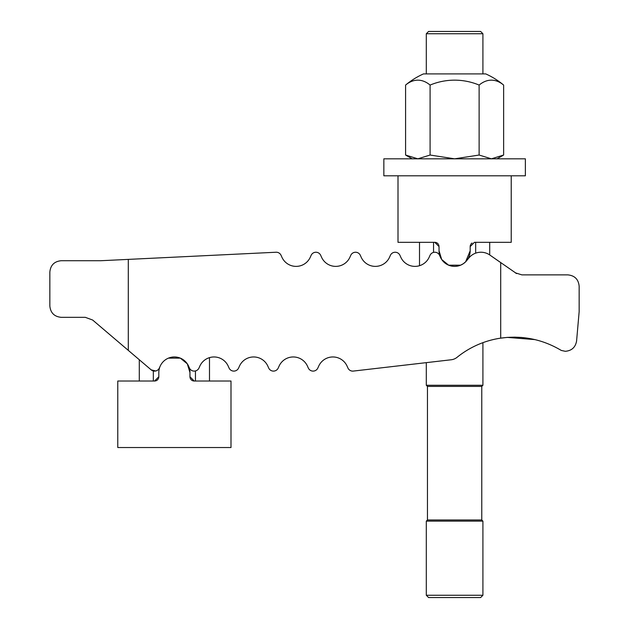 <?xml version="1.0" encoding="UTF-8"?>
<svg xmlns="http://www.w3.org/2000/svg" width="629" height="629" viewBox="0 0 629 629"><rect width="100%" height="100%" fill="white"/><g stroke="black" fill="none" stroke-linecap="round" stroke-linejoin="round"><path stroke-width="0.94" d="M155.709 258.063L276.037 252.237A5.236 5.236 0 0 1 281.069 255.335L281.886 257.159A15.568 15.568 0 0 0 310.317 257.159L311.135 255.335A5.236 5.236 0 0 1 320.696 255.335L321.513 257.159A15.568 15.568 0 0 0 349.944 257.159L350.762 255.335A5.236 5.236 0 0 1 360.323 255.335L361.14 257.159A15.568 15.568 0 0 0 389.571 257.159L390.389 255.335A5.236 5.236 0 0 1 399.95 255.335L400.767 257.159A15.568 15.568 0 0 0 429.198 257.159L430.016 255.335A5.236 5.236 0 0 1 439.577 255.335L440.394 257.159A15.568 15.568 0 0 0 466.679 260.642L468.864 257.969A15.568 15.568 0 0 1 489.842 255.028L516.606 273.584L515.379 272.837L521.858 274.873L567.83 274.873C574.694 275.557 578.468 279.331 579.152 286.195L579.152 311.669L576.589 340.965C575.48 347.294 571.722 350.746 565.314 351.297L561.335 350.463C542.56 339.283 522.353 335.171 500.708 338.135A90.576 90.576 0 0 0 457.063 357.319A11.322 11.322 0 0 1 451.237 359.764L353.309 371.079A5.236 5.236 0 0 1 347.931 368.004L347.114 366.18A15.568 15.568 0 0 0 318.683 366.18L317.865 368.004A5.236 5.236 0 0 1 308.304 368.004L307.487 366.18A15.568 15.568 0 0 0 279.056 366.18L278.238 368.004A5.236 5.236 0 0 1 268.677 368.004L267.86 366.18A15.568 15.568 0 0 0 239.429 366.18L238.611 368.004A5.236 5.236 0 0 1 229.05 368.004L228.233 366.18A15.568 15.568 0 0 0 209.488 357.634L209.488 381.017M514.726 337.144L507.304 337.396L535.075 339.621L521.708 337.466M521.645 337.466L514.805 337.144M507.249 337.403L499.756 338.276L507.249 337.396M426.305 595.254L482.915 595.254L480.619 597.55L428.601 597.55L426.305 595.254L426.305 521.126L427.453 519.979L427.453 386.41L426.305 385.262L426.305 362.642L353.309 371.079M499.756 338.276A90.576 90.576 0 0 0 482.915 342.663L482.915 385.262L481.767 386.41L481.767 519.979L482.915 521.126L482.915 595.254M228.233 366.18A15.568 15.568 0 0 0 199.802 366.18L198.984 368.004A5.236 5.236 0 0 1 189.423 368.004L188.606 366.18A15.568 15.568 0 0 0 160.175 366.18L159.357 368.004A5.236 5.236 0 0 1 151.18 369.86L155.709 370.984M267.86 366.18A15.568 15.568 0 0 0 239.429 366.18L238.611 368.004M307.487 366.18A15.568 15.568 0 0 0 279.056 366.18L278.238 368.004M347.114 366.18A15.568 15.568 0 0 0 318.683 366.18L317.865 368.004M489.842 255.028L499.756 261.947M400.767 257.159A15.568 15.568 0 0 0 419.512 265.705L419.512 242.322L419.512 265.705M128.292 259.392L128.292 350.369L92.652 320.035L85.308 317.331L61.17 317.331C54.306 316.646 50.532 312.872 49.848 306.008L49.848 272.043C50.532 265.179 54.306 261.405 61.17 260.721L100.797 260.721L276.037 252.237M361.14 257.159A15.568 15.568 0 0 0 389.571 257.159L390.389 255.335M321.513 257.159A15.568 15.568 0 0 0 349.944 257.159L350.762 255.335M281.886 257.159A15.568 15.568 0 0 0 310.317 257.159L311.135 255.335M151.18 369.86L128.292 350.369M500.708 338.135L500.708 262.608M489.708 242.322L489.708 254.934M470.178 246.568L474.423 242.322L511.22 242.322L511.22 175.805L398 175.805L398 242.322L434.796 242.322L439.042 246.568L439.042 250.814A15.568 15.568 0 0 0 454.61 266.382A15.568 15.568 0 0 0 470.178 250.814L470.178 246.568A4.246 4.246 0 0 1 470.5 244.948M470.893 244.209A4.246 4.246 0 0 1 472.049 243.046M434.796 242.322A4.246 4.246 0 0 1 438.327 244.209M438.72 244.948A4.246 4.246 0 0 1 438.963 245.75M439.042 250.814L441.692 259.502L448.65 265.194L460.57 265.194L463.298 263.732L465.617 261.821L470.178 250.814M190.28 378.391A4.246 4.246 0 0 1 189.958 376.771L189.958 372.525A15.568 15.568 0 0 0 174.39 356.957A15.568 15.568 0 0 0 158.822 372.525L158.822 376.771A4.246 4.246 0 0 1 158.5 378.391M158.107 379.13A4.246 4.246 0 0 1 154.577 381.017L117.78 381.017L117.78 447.534L231 447.534L231 381.017L194.204 381.017A4.246 4.246 0 0 1 190.673 379.13M139.292 381.017L139.292 359.741M158.822 376.771L154.577 381.017M189.958 372.525L187.308 363.837L180.35 358.145L168.43 358.145M194.204 381.017L189.958 376.771M511.22 175.805L525.372 175.805L525.372 158.822L383.847 158.822L383.847 175.805L398 175.805M503.632 85.072A76.424 76.424 0 0 0 485.745 73.907L423.474 73.907A76.424 76.424 0 0 0 405.587 85.072A63.545 31.772 -90 0 1 430.094 85.072A63.545 63.545 0 0 1 479.125 85.072A63.545 31.772 90 0 1 503.632 85.072L503.632 155.033L497.067 158.822M503.632 155.033L491.383 158.822L479.125 155.033L454.61 158.822L430.094 155.033L417.837 158.822L405.587 155.033L412.152 158.822M405.587 85.072L405.587 155.033M430.094 85.072L430.094 155.033M479.125 85.072L479.125 155.033M426.305 73.907L426.305 33.746L428.601 31.45L480.619 31.45L482.915 33.746L482.915 73.907M426.305 33.746L482.915 33.746M426.305 385.262L482.915 385.262M427.453 386.41L481.767 386.41M427.453 519.979L481.767 519.979M426.305 521.126L482.915 521.126M475.666 242.322L475.666 253.149M433.554 242.322L433.554 252.378M195.446 381.017L195.446 370.961M153.334 381.017L153.334 370.961"/></g></svg>
